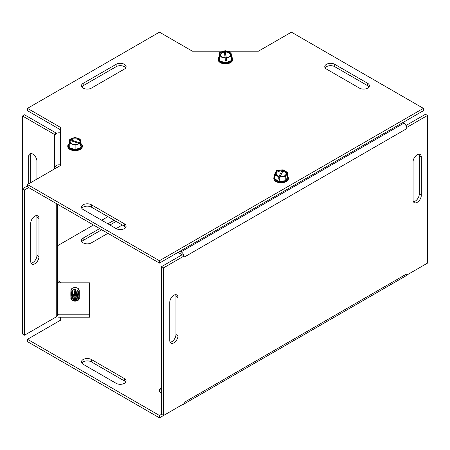 <?xml version="1.0" encoding="UTF-8"?>
<svg xmlns="http://www.w3.org/2000/svg" width="450" height="450" viewBox="0 0 450 450"><rect width="100%" height="100%" fill="white"/><g stroke="black" fill="none" stroke-linecap="round" stroke-linejoin="round"><path stroke-width="0.67" d="M125.736 382.129A5.833 3.369 0 0 0 124.397 380.931L91.406 361.884A5.833 3.369 0 0 0 81.821 363.082M83.154 364.281A5.833 3.369 180 0 1 81.45 361.901A5.833 3.369 180 0 1 85.05 358.791A5.833 3.369 180 0 1 91.406 359.522L124.397 378.568A5.833 3.369 180 0 1 126.101 380.947A5.833 3.369 180 0 1 122.501 384.058A5.833 3.369 180 0 1 116.151 383.332L83.154 364.281M101.7 229.753L83.154 240.458A5.833 3.369 0 0 0 81.821 241.656M107.904 233.331L91.406 242.859A5.833 3.369 180 0 1 85.05 243.585A5.833 3.369 180 0 1 81.45 240.474A5.833 3.369 180 0 1 83.154 238.095L99.653 228.572M122.338 225L116.134 228.583M107.888 223.819L114.086 220.236M116.134 221.417L109.929 225M57.538 280.446L60.474 282.144L60.474 282.836M60.474 317.183L60.474 320.237L27.484 339.283L27.484 341.646L159.446 417.836L159.446 415.474L27.484 339.283M161.528 414.27L159.446 415.474M57.538 245.745L93.471 225M101.7 220.247L107.904 216.669M159.446 417.836L163.541 415.474M125.736 227.391A5.833 3.369 -0 0 0 124.397 226.187L91.406 207.141A5.833 3.369 -0 0 0 81.821 208.344M83.154 209.542A5.833 3.369 180 0 1 81.45 207.163A5.833 3.369 180 0 1 85.05 204.053A5.833 3.369 180 0 1 91.406 204.778L124.397 223.83A5.833 3.369 180 0 1 126.101 226.209A5.833 3.369 180 0 1 122.501 229.32A5.833 3.369 180 0 1 116.151 228.589L83.154 209.542M369.039 86.918A5.833 3.369 -0 0 0 367.706 85.719L334.716 66.668A5.833 3.369 -0 0 0 325.125 67.871M326.464 69.069A5.833 3.369 180 0 1 324.759 66.69A5.833 3.369 180 0 1 328.359 63.579A5.833 3.369 180 0 1 334.716 64.305L367.706 83.357A5.833 3.369 180 0 1 369.411 85.736A5.833 3.369 180 0 1 365.811 88.847A5.833 3.369 180 0 1 359.454 88.116L326.464 69.069M125.736 67.871A5.833 3.369 -0 0 0 116.151 66.668L83.154 85.719A5.833 3.369 -0 0 0 81.821 86.918M91.406 88.116A5.833 3.369 180 0 1 85.05 88.847A5.833 3.369 180 0 1 81.45 85.736A5.833 3.369 180 0 1 83.154 83.357L116.151 64.305A5.833 3.369 180 0 1 122.501 63.579A5.833 3.369 180 0 1 126.101 66.69A5.833 3.369 180 0 1 124.397 69.069L91.406 88.116M60.474 129.763L27.484 110.717L27.484 108.354L60.474 127.401L60.474 165.493L27.484 184.545L27.484 186.902L159.446 263.093L159.446 260.73L27.484 184.545M227.076 51.21L258.424 51.21L291.414 32.164L423.377 108.354L159.446 260.73M27.484 108.354L159.446 32.164L192.437 51.21L223.374 51.21M224.376 51.21L225.484 51.21M159.446 263.093L423.377 110.717L423.377 108.354M170.128 342.231A5.833 3.369 120 0 0 175.961 334.53L175.961 296.438A5.833 3.369 120 0 0 175.59 294.677M178.009 335.711A5.833 3.369 -60 0 1 175.461 341.578A5.833 3.369 -60 0 1 170.966 343.142A5.833 3.369 -60 0 1 169.757 340.476L169.757 302.377A5.833 3.369 -60 0 1 172.305 296.511A5.833 3.369 -60 0 1 176.799 294.947A5.833 3.369 -60 0 1 178.009 297.619L178.009 335.711L175.961 334.53M413.438 201.757A5.833 3.369 120 0 0 419.271 194.057L419.271 155.964A5.833 3.369 120 0 0 418.899 154.204M413.066 161.904A5.833 3.369 -60 0 1 415.614 156.037A5.833 3.369 -60 0 1 420.109 154.474A5.833 3.369 -60 0 1 421.312 157.146L421.312 195.238A5.833 3.369 -60 0 1 418.77 201.111A5.833 3.369 -60 0 1 414.276 202.669A5.833 3.369 -60 0 1 413.066 200.002L413.066 161.904M184.185 402.626A4.348 2.514 -120 0 0 184.191 402.396L406.879 273.819A4.348 2.514 60 0 1 405.979 275.822L183.291 404.387A4.348 2.514 -120 0 0 183.887 403.762M182.453 404.589A4.348 2.514 -120 0 0 183.291 404.387M161.528 388.103L159.446 389.301L161.528 390.504M159.446 389.301L159.446 391.663L161.528 392.861M402.756 122.619L403.802 123.227A4.348 2.514 60 0 1 406.879 128.554L184.191 257.13A4.348 2.514 -120 0 0 184.185 256.888M184.016 255.836A4.348 2.514 -120 0 0 181.114 251.792L180.067 251.19M178.02 252.371L181.114 254.154A1.457 0.844 60 0 1 181.845 254.925M184.191 402.39L184.185 403.588L163.575 415.491L161.528 414.309L161.528 266.653L182.138 254.756L184.185 255.938L163.575 267.834L163.575 415.491M406.89 273.819L406.89 275.017L427.5 263.115L427.5 115.459L406.89 127.361L406.89 128.559M184.191 257.13L184.185 255.938M427.5 115.459L425.452 114.278L405.979 125.522M163.575 267.834L161.528 266.653M31.101 153.534A5.833 3.369 -120 0 0 30.729 155.289L30.729 182.666M28.688 183.847L28.688 156.471A5.833 3.369 60 0 1 29.891 153.804A5.833 3.369 60 0 1 34.386 155.362A5.833 3.369 60 0 1 36.934 161.235L36.934 179.089M31.101 263.132A5.833 3.369 120 0 0 36.934 255.431L36.934 217.339A5.833 3.369 120 0 0 36.562 215.578M38.981 256.613A5.833 3.369 -60 0 1 36.433 262.485A5.833 3.369 -60 0 1 31.939 264.043A5.833 3.369 -60 0 1 30.729 261.377L30.729 223.279A5.833 3.369 -60 0 1 33.277 217.412A5.833 3.369 -60 0 1 37.772 215.848A5.833 3.369 -60 0 1 38.981 218.52L38.981 256.613L36.934 255.431M79.037 298.986A3.988 2.301 180 0 1 75.054 301.129A3.988 2.301 180 0 1 71.078 298.986M56.655 133.374A4.348 2.514 0 0 0 56.261 133.116L24.547 114.806L22.5 115.987L54.219 134.297A1.457 0.844 180 0 1 54.641 134.893L54.641 136.378A4.348 3.555 0 0 1 58.995 132.817L60.474 132.817M22.5 115.987L22.5 188.758L27.484 185.878M57.538 204.255L57.538 315.107A4.348 2.514 180 0 1 56.261 316.884L24.547 335.194L24.547 189.934L28.643 187.571M24.547 335.194L22.5 334.012L22.5 188.758L24.547 189.934M54.641 168.862L54.641 136.367M57.538 313.622L57.538 313.633A1.457 1.193 0 0 0 58.995 314.82L89.634 314.82L89.634 282.836L58.995 282.836A1.457 1.193 0 0 1 57.538 281.644M55.508 168.362L54.641 168.362A4.348 3.555 180 0 1 58.995 164.801L60.474 164.801M56.655 316.626A4.348 3.555 180 0 0 58.995 317.183L89.634 317.183L89.634 314.82M224.578 53.016L225.484 53.066L225.484 50.777L226.541 60.424L225.377 60.48L224.319 50.833L219.341 52.83L219.898 56.706L225.377 58.196M225.484 53.066L226.541 60.424M225.484 50.777L230.963 52.273L231.519 56.149L226.541 58.14M219.898 61.082L219.341 57.212A6.733 3.887 -0 0 0 219.898 61.082A6.733 3.887 -0 0 0 225.99 62.741L219.898 61.082L219.898 56.706M225.99 62.741A6.733 3.887 -0 0 0 231.519 60.525L225.99 62.741L225.99 60.649M225.309 57.718A5.597 3.234 180 0 1 219.853 54.754A5.597 3.234 180 0 1 224.387 51.311M225.551 51.255A5.597 3.234 180 0 1 231.007 54.219A5.597 3.234 180 0 1 226.474 57.662M225.253 57.696A4.899 2.829 180 0 1 220.551 55.102A4.899 2.829 180 0 1 224.449 52.099M225.607 52.042A4.899 2.829 180 0 1 230.31 54.636A4.899 2.829 180 0 1 226.412 57.639M231.519 56.908A7.29 4.208 180 0 1 232.723 59.22A7.29 4.208 180 0 1 232.026 61.014A7.29 4.208 180 0 1 222.322 63.028A7.29 4.208 180 0 1 218.143 59.22A7.29 4.208 180 0 1 219.341 56.908M231.519 56.149L231.519 60.525A6.733 3.887 -0 0 0 230.963 56.655M219.341 57.212L219.341 52.83M218.149 59.428A7.29 4.208 -0 0 0 218.143 59.631A7.29 4.208 -0 0 0 222.322 63.439A7.29 4.208 -0 0 0 232.723 59.631A7.29 4.208 -0 0 0 232.712 59.428M287.634 176.889L285.778 180.624L279.248 181.564L274.567 178.768A6.733 3.887 -0 0 0 279.248 181.564A6.733 3.887 -0 0 0 285.778 180.624A6.733 3.887 -0 0 0 287.634 176.889L287.634 172.507L283.427 169.987L279.9 177.092L279.9 179.376L278.781 179.19L278.781 176.906L282.308 169.802L282.308 172.091L282.594 172.046M278.781 179.19L282.308 172.091M278.781 176.906L274.567 174.386L276.424 170.651L282.308 169.802M276.036 175.264A6.733 3.887 -0 0 0 274.567 178.768L274.567 174.386M279.248 181.564L279.248 179.471M287.634 172.507L285.778 176.243L279.9 177.092M283.196 170.449A5.597 3.234 180 0 1 286.487 174.341A5.597 3.234 180 0 1 280.125 176.631M279.006 176.445A5.597 3.234 180 0 1 275.721 172.558A5.597 3.234 180 0 1 282.077 170.263M283.005 171.219A4.899 2.829 180 0 1 285.812 174.611A4.899 2.829 180 0 1 280.322 176.619M279.202 176.434A4.899 2.829 180 0 1 276.396 173.047A4.899 2.829 180 0 1 281.886 171.034M287.634 176.316A7.29 4.208 180 0 1 288.394 178.183A7.29 4.208 180 0 1 283.832 182.081A7.29 4.208 180 0 1 275.856 181.102A7.29 4.208 180 0 1 273.814 178.183A7.29 4.208 180 0 1 274.567 176.316M285.778 180.624L285.778 176.243M273.819 178.386A7.29 4.208 -0 0 0 273.814 178.588A7.29 4.208 -0 0 0 281.104 182.801A7.29 4.208 -0 0 0 288.394 178.588A7.29 4.208 -0 0 0 288.382 178.386M69.773 139.967L69.773 139.196L71.106 140.012L79.577 142.774L80.916 142.83L80.921 145.502L80.342 145.699L80.342 143.415L79.003 143.359L70.532 140.597L69.199 139.781L69.193 143.775A6.733 3.887 -0 0 0 69.255 147.662A6.733 3.887 -0 0 0 75.122 149.574L75.122 145.192L69.255 143.28L69.199 139.781M80.342 144.928L80.916 145.114M69.773 139.196L74.992 137.419L80.854 139.331L80.916 142.83M80.342 143.415L75.122 145.192M80.916 143.769A6.733 3.887 -0 0 1 80.921 147.6L75.122 149.574A6.733 3.887 -0 0 0 80.921 147.6L80.921 145.502M79.616 143.179A5.597 3.234 180 0 1 72.304 144.118A5.597 3.234 180 0 1 69.919 140.017M70.492 139.433A5.597 3.234 180 0 1 77.811 138.493A5.597 3.234 180 0 1 80.19 142.594M79.003 143.359A4.899 2.829 180 0 1 72.647 144.152A4.899 2.829 180 0 1 70.532 140.597M71.106 140.012A4.899 2.829 180 0 1 77.462 139.224A4.899 2.829 180 0 1 79.577 142.774M80.916 143.533A7.29 4.208 180 0 1 81.332 143.899A7.29 4.208 180 0 1 82.344 146.036A7.29 4.208 180 0 1 78.761 149.664A7.29 4.208 180 0 1 71.443 149.692A7.29 4.208 180 0 1 67.764 146.036A7.29 4.208 180 0 1 69.193 143.539M75.122 149.574L69.255 147.662L69.193 143.775M69.255 147.662L69.255 143.28M67.776 146.244A7.29 4.208 -0 0 0 67.764 146.447A7.29 4.208 -0 0 0 71.443 150.103A7.29 4.208 -0 0 0 78.761 150.075A7.29 4.208 -0 0 0 82.344 146.447A7.29 4.208 -0 0 0 82.339 146.244M74.351 295.762L74.396 295.926A3.347 1.935 180 0 1 72.641 295.369L72.208 295.245L72.596 294.317L72.208 294.064L72.596 292.843L72.208 292.736L72.647 290.767L74.177 289.159L75.932 289.716L74.059 292.247A4.022 2.323 0 0 0 78.547 291.15A4.022 2.323 0 0 0 77.901 288.36L77.411 288.079A3.33 1.924 180 0 1 77.996 290.346A3.33 1.924 180 0 1 74.402 291.324M74.301 293.788L72.596 295.206M74.177 292.854L74.177 292.264M74.177 291.926L74.177 289.159M72.073 291.555A3.437 1.986 0 0 0 72.596 291.954L72.596 291.662M72.231 292.882A3.437 1.986 0 0 0 72.596 293.136L72.596 292.843M72.231 294.064A3.437 1.986 0 0 0 72.596 294.317L72.596 294.024M74.351 294.581L73.957 295.802A4.219 2.436 0 0 0 79.273 293.451A4.219 2.436 0 0 0 79.273 293.377M74.351 293.4L73.957 294.621A4.219 2.436 0 0 0 79.273 292.269A4.219 2.436 0 0 0 79.273 292.196M74.351 292.219L73.957 293.439A4.219 2.436 0 0 0 79.273 291.088A4.219 2.436 0 0 0 79.273 291.015M70.836 293.377A4.219 2.436 0 0 0 70.836 293.451A4.219 2.436 0 0 0 72.208 295.245M72.208 295.099A4.219 2.436 180 0 1 70.836 293.304A4.219 2.436 180 0 1 70.931 292.787M79.177 292.787A4.219 2.436 180 0 1 79.273 293.304A4.219 2.436 180 0 1 73.957 295.656M70.836 292.196A4.219 2.436 0 0 0 70.836 292.269A4.219 2.436 0 0 0 72.208 294.064M72.647 290.767A3.33 1.924 180 0 1 72.698 288.079L72.214 288.36A4.022 2.323 0 0 0 72.304 291.696M72.208 292.736A4.219 2.436 180 0 1 70.836 290.942A4.219 2.436 180 0 1 71.049 290.177M79.065 290.177A4.219 2.436 180 0 1 79.273 290.942A4.219 2.436 180 0 1 73.957 293.293M70.836 291.015A4.219 2.436 0 0 0 70.836 291.088A4.219 2.436 0 0 0 72.208 292.882M72.208 293.918A4.219 2.436 180 0 1 70.836 292.123A4.219 2.436 180 0 1 70.931 291.606M79.177 291.606A4.219 2.436 180 0 1 79.273 292.123A4.219 2.436 180 0 1 73.957 294.474M79.177 293.968A4.219 2.436 180 0 1 79.273 294.486A4.219 2.436 180 0 1 75.054 296.921A4.219 2.436 180 0 1 70.836 294.486A4.219 2.436 180 0 1 70.931 293.968M70.836 294.559A4.219 2.436 0 0 0 70.836 294.632A4.219 2.436 0 0 0 75.054 297.067A4.219 2.436 0 0 0 79.273 294.632A4.219 2.436 0 0 0 79.273 294.559M79.177 295.149A4.219 2.436 180 0 1 79.273 295.667A4.219 2.436 180 0 1 75.054 298.103A4.219 2.436 180 0 1 70.836 295.667A4.219 2.436 180 0 1 70.931 295.149M70.836 295.74A4.219 2.436 0 0 0 70.836 295.813A4.219 2.436 0 0 0 75.054 298.249A4.219 2.436 0 0 0 79.273 295.813A4.219 2.436 0 0 0 79.273 295.74M79.177 296.331A4.219 2.436 180 0 1 79.273 296.848A4.219 2.436 180 0 1 75.054 299.284A4.219 2.436 180 0 1 70.836 296.848A4.219 2.436 180 0 1 70.931 296.331M70.836 296.921A4.219 2.436 0 0 0 70.836 296.994A4.219 2.436 0 0 0 75.054 299.43A4.219 2.436 0 0 0 79.273 296.994A4.219 2.436 0 0 0 79.273 296.921M79.177 297.512A4.219 2.436 180 0 1 79.273 298.029A4.219 2.436 180 0 1 75.054 300.465A4.219 2.436 180 0 1 70.836 298.029A4.219 2.436 180 0 1 70.931 297.512M70.836 298.103A4.219 2.436 0 0 0 70.836 298.176A4.219 2.436 0 0 0 75.054 300.611A4.219 2.436 0 0 0 79.273 298.176A4.219 2.436 0 0 0 79.273 298.103M72.698 288.079A3.33 1.924 180 0 1 77.411 288.079M91.406 359.522L91.406 361.884M124.397 378.568L124.397 380.931M83.154 238.095L83.154 240.458M91.406 204.778L91.406 207.141M124.397 223.83L124.397 226.187M334.716 64.305L334.716 66.668M367.706 83.357L367.706 85.719M83.154 83.357L83.154 85.719M116.151 64.305L116.151 66.668M178.009 297.619L175.961 296.438M421.312 157.146L419.271 155.964M421.312 195.238L419.271 194.057M181.114 251.792L403.802 123.227M30.729 155.289L28.688 156.471M38.981 218.52L36.934 217.339M54.219 169.11L54.219 134.297L56.261 133.116M56.261 316.884L56.261 203.518M58.995 282.836L58.995 314.82M58.995 132.817L58.995 164.801M72.231 295.245A3.437 1.986 0 0 0 74.379 296.061A3.437 1.986 0 0 0 77.828 295.284M74.351 294.874A3.437 1.986 0 0 0 77.828 294.103M74.351 292.511A3.437 1.986 0 0 0 78.036 291.555M74.351 293.692A3.437 1.986 0 0 0 77.828 292.922M72.281 296.466A3.437 1.986 0 0 0 77.828 296.466M72.281 297.647A3.437 1.986 0 0 0 77.828 297.647M72.281 298.828A3.437 1.986 0 0 0 77.828 298.828M72.281 300.009A3.437 1.986 0 0 0 77.828 300.009M232.723 59.631L232.723 59.22M218.143 59.631L218.143 59.22M288.394 178.588L288.394 178.183M273.814 178.588L273.814 178.183M82.344 146.447L82.344 146.036M67.764 146.447L67.764 146.036"/></g></svg>
